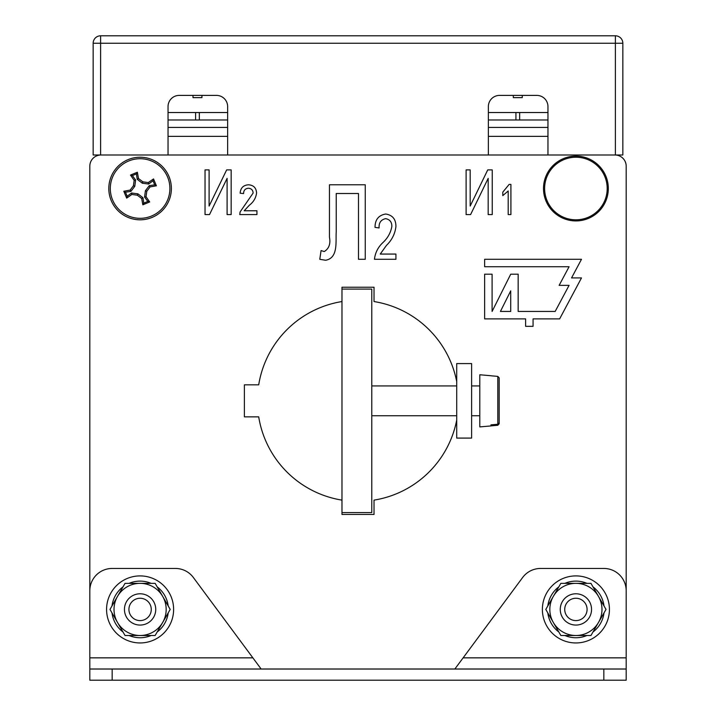 <?xml version="1.0" encoding="UTF-8"?>
<svg xmlns="http://www.w3.org/2000/svg" width="716" height="716" viewBox="0 0 716 716"><rect width="100%" height="100%" fill="white"/><g stroke="black" fill="none" stroke-linecap="round" stroke-linejoin="round"><path stroke-width="1.07" d="M626.187 669.021L626.187 680.2L603.839 680.2L603.839 669.021L626.187 669.021L626.187 166.166L626.187 590.807A22.348 22.348 0 0 0 603.839 568.45L540.598 568.45A22.348 22.348 0 0 0 522.644 577.499L454.848 669.021M89.813 166.166L89.813 657.852L89.813 166.166A11.179 11.179 0 0 1 100.983 154.996L615.017 154.996A11.179 11.179 0 0 1 626.187 166.166M374.02 287.223L341.98 287.223L374.02 287.223L374.02 301.552A100.571 100.571 0 0 1 456.71 381.574M341.98 514.446L374.02 514.446L341.98 514.446L341.98 287.223M244.389 384.823L244.389 416.855L244.389 384.823L258.709 384.823A100.571 100.571 0 0 1 341.98 301.552M108.805 188.523A31.289 31.289 0 0 0 140.094 219.812A31.289 31.289 0 0 0 171.384 188.523A31.289 31.289 0 0 0 140.094 157.234A31.289 31.289 0 0 0 108.805 188.523M544.616 188.523A31.289 31.289 0 0 0 575.906 219.812A31.289 31.289 0 0 0 607.195 188.523A31.289 31.289 0 0 0 575.906 157.234A31.289 31.289 0 0 0 544.616 188.523M456.71 420.104A100.571 100.571 0 0 1 374.02 500.126L374.02 514.446M341.98 500.126A100.571 100.571 0 0 1 258.709 416.855L244.389 416.855M168.036 136.371L227.634 136.371M488.366 136.371L547.964 136.371M329.458 237.193L329.458 184.791L365.258 184.791L365.258 259.29L358.483 259.29L358.483 193.499L336.234 193.499L336.234 231.751C335.553 241.399 338.471 258.046 325.601 260.257L319.784 259.29L321.072 250.582L324.259 251.549C328.984 248.631 330.72 243.843 329.458 237.193M205.036 214.594L205.036 169.898L209.099 169.898L209.099 206.065L226.659 169.898L231.161 169.898L231.161 214.594L227.097 214.594L227.097 178.365L209.511 214.594L205.036 214.594M484.642 259.29L484.642 266.737L569.077 266.737L559.142 285.362L569.077 285.362L555.168 311.442L518.169 311.442L518.169 274.192L510.723 274.192L492.098 311.442L492.098 274.192L484.642 274.192L484.642 318.889L525.616 318.889L525.616 326.335L533.071 326.335L533.071 318.889L559.635 318.889L581.49 277.915L571.556 277.915L581.49 259.29L484.642 259.29M500.421 311.442L510.723 311.442L510.723 290.848L500.421 311.442M244.201 210.773L256.946 210.773L256.946 214.594L239.762 214.594L240.102 211.945L253.133 193.034C252.936 190.089 251.37 188.487 248.452 188.236C245.257 188.523 243.637 190.304 243.574 193.58L240.137 193.195C240.558 187.941 243.35 185.14 248.524 184.791C253.58 185.167 256.265 187.914 256.57 193.016C255.889 198.01 253.482 202.082 249.329 205.241L244.201 210.773M466.116 214.594L466.116 169.898L470.179 169.898L470.179 206.065L487.739 169.898L492.241 169.898L492.241 214.594L488.178 214.594L488.178 178.365L470.591 214.594L466.116 214.594M510.911 184.406L510.911 214.594L508.199 214.594L508.199 190.984L502.784 195.629L502.784 192.148L509.148 184.406L510.911 184.406M380.25 254.064L395.93 254.064L395.93 259.29L374.45 259.29C375.193 252.846 377.967 247.315 382.774 242.706C387.687 238.204 390.712 232.781 391.858 226.444C391.867 222.005 389.781 219.409 385.584 218.657C380.93 219.722 378.764 222.819 379.095 227.948L375.032 227.366C375.032 219.669 378.603 215.221 385.736 214.012C392.547 215.086 395.939 219.257 395.93 226.542C395.044 233.828 391.894 240.111 386.47 245.382L380.25 254.064M456.71 438.085L471.611 438.085L471.611 363.585L456.71 363.585L456.71 438.085M142.43 598.504A11.179 11.179 0 0 0 129.166 607.087A11.179 11.179 0 0 0 137.758 620.351A11.179 11.179 0 0 0 151.022 611.768A11.179 11.179 0 0 0 142.43 598.504M566.803 602.944A11.179 11.179 0 0 0 569.426 618.534A11.179 11.179 0 0 0 585.008 615.912A11.179 11.179 0 0 0 582.385 600.321A11.179 11.179 0 0 0 566.803 602.944M261.152 669.021L193.356 577.499A22.348 22.348 0 0 0 175.402 568.45L112.161 568.45A22.348 22.348 0 0 0 89.813 590.807L89.813 669.021L112.161 669.021L112.161 680.2L89.813 680.2L89.813 669.021M603.839 669.021L112.161 669.021M603.839 680.2L112.161 680.2M556.386 214.388A32.408 32.408 0 0 1 550.04 168.994A32.408 32.408 0 0 1 595.426 162.648A32.408 32.408 0 0 1 601.771 208.043A32.408 32.408 0 0 1 556.386 214.388M488.366 154.996L488.366 106.577A11.179 11.179 0 0 1 499.544 95.398L536.794 95.398A11.179 11.179 0 0 1 547.964 106.577L547.964 154.996L622.839 154.996L622.839 43.246A7.446 7.446 0 0 0 615.384 35.8L100.616 35.8A7.446 7.446 0 0 0 93.161 43.246L93.161 154.996L168.036 154.996L168.036 106.577A11.179 11.179 0 0 1 179.206 95.398L216.456 95.398A11.179 11.179 0 0 1 227.634 106.577L227.634 154.996M622.839 43.246A7.446 7.446 0 0 0 615.384 35.8A7.446 7.446 0 0 1 622.839 43.246L615.384 43.246L615.384 154.996M341.98 289.094L371.783 289.094L371.783 512.584L341.98 512.584M168.036 127.43L227.634 127.43M488.366 127.43L547.964 127.43M488.366 119.984L547.964 119.984M168.036 119.984L227.634 119.984M515.932 119.984L515.932 112.528L547.964 112.528M488.366 112.528L515.932 112.528M519.655 119.984L519.655 112.528M195.593 119.984L195.593 112.528L199.325 112.528L199.325 119.984L199.325 112.528L227.634 112.528M168.036 112.528L195.593 112.528M192.989 95.398L192.989 97.636L201.93 97.636L201.93 95.398M513.327 95.398L513.327 97.636L522.268 97.636L522.268 95.398M112.573 199.934A29.795 29.795 0 0 1 128.683 160.993A29.795 29.795 0 0 1 167.625 177.103A29.795 29.795 0 0 1 151.515 216.044A29.795 29.795 0 0 1 112.573 199.934M153.537 178.937A47.104 4.923 67.5 0 1 154.969 182.356A47.104 4.923 67.5 0 1 156.374 185.784A48.16 5.03 171.5 0 1 150.056 186.921A48.384 5.057 127.5 0 1 146.78 191.288A48.384 5.057 97.5 0 1 146.019 196.694A48.16 5.03 53.4 0 1 149.68 201.957A47.104 4.923 157.5 0 1 142.833 204.794A48.16 5.03 -98.5 0 1 141.696 198.484A48.384 5.057 -142.5 0 1 137.329 195.208A48.384 5.057 -172.5 0 1 131.923 194.439A48.16 5.03 143.4 0 1 126.66 198.108A47.104 4.923 -112.5 0 1 125.228 194.689A47.104 4.923 -112.5 0 1 123.814 191.253A48.16 5.03 -8.5 0 1 130.133 190.116A48.384 5.057 -52.5 0 1 133.409 185.757A48.384 5.057 -82.5 0 1 134.178 180.343A48.16 5.03 -126.6 0 1 130.509 175.08A47.104 4.923 -22.5 0 1 137.356 172.243A48.16 5.03 81.5 0 1 138.492 178.553A48.384 5.057 37.5 0 1 142.86 181.837A48.384 5.057 7.5 0 1 148.266 182.598A48.16 5.03 -36.6 0 1 153.537 178.937L153.018 180.79L154.701 184.835L149.304 185.641L145.411 190.716L144.578 197.061L147.827 201.447L143.782 203.12L142.976 197.732L137.893 193.839L131.547 193.007L127.171 196.256L125.488 192.201L130.885 191.396L134.778 186.321L135.61 179.976L132.362 175.59L136.416 173.916L137.221 179.304L142.296 183.198L148.642 184.039L153.018 180.79M134.178 180.343L135.61 179.976M130.509 175.08L132.362 175.59M133.409 185.757L134.778 186.321M130.133 190.116L130.885 191.396M123.814 191.253L125.488 192.201M126.66 198.108L127.171 196.256M131.923 194.439L131.547 193.007M137.329 195.208L137.893 193.839M141.696 198.484L142.976 197.732M142.833 204.794L143.782 203.12M149.68 201.957L147.827 201.447M146.019 196.694L144.578 197.061M146.78 191.288L145.411 190.716M150.056 186.921L149.304 185.641M156.374 185.784L154.701 184.835M148.266 182.598L148.642 184.039M142.86 181.837L142.296 183.198M138.492 178.553L137.221 179.304M137.356 172.243L136.416 173.916M173.621 609.423A33.527 33.527 0 0 0 140.094 575.906A33.527 33.527 0 0 0 106.577 609.423A33.527 33.527 0 0 0 140.094 642.95A33.527 33.527 0 0 0 173.621 609.423M609.361 607.338A33.527 33.527 0 0 0 573.82 575.968A33.527 33.527 0 0 0 542.442 611.518A33.527 33.527 0 0 0 577.991 642.887A33.527 33.527 0 0 0 609.361 607.338M604 605.942A28.309 28.309 0 0 0 592.973 586.843M586.932 583.352A28.309 28.309 0 0 0 564.879 583.352M558.838 586.843A28.309 28.309 0 0 0 547.812 605.942M547.812 612.914A28.309 28.309 0 0 0 558.838 632.013M564.879 635.504A28.309 28.309 0 0 0 586.932 635.504M592.973 632.013A28.309 28.309 0 0 0 604 612.914M168.188 605.942A28.309 28.309 0 0 0 157.162 586.843M151.121 583.352A28.309 28.309 0 0 0 129.068 583.352M123.027 586.843A28.309 28.309 0 0 0 112 605.942M112 612.914A28.309 28.309 0 0 0 123.027 632.013M129.068 635.504A28.309 28.309 0 0 0 151.121 635.504M157.162 632.013A28.309 28.309 0 0 0 168.188 612.914M126.544 601.601A15.645 15.645 0 0 0 132.272 622.974A15.645 15.645 0 0 0 153.645 617.246A15.645 15.645 0 0 0 147.917 595.882A15.645 15.645 0 0 0 126.544 601.601M127.063 632.004A26.071 26.071 0 0 0 140.094 635.504L125.04 635.504L117.514 622.464A26.071 26.071 0 0 0 127.063 632.004M140.094 583.352A26.071 26.071 0 0 0 117.514 622.464L109.987 609.423L125.04 583.352L155.148 583.352L162.675 596.392A26.071 26.071 0 0 0 140.094 583.352M140.094 635.504A26.071 26.071 0 0 0 162.675 596.392L170.202 609.423L155.148 635.504L140.094 635.504M562.355 601.601A15.645 15.645 0 0 0 568.083 622.974A15.645 15.645 0 0 0 589.456 617.246A15.645 15.645 0 0 0 583.728 595.882A15.645 15.645 0 0 0 562.355 601.601M562.865 632.004A26.071 26.071 0 0 0 575.906 635.504L560.852 635.504L553.325 622.464A26.071 26.071 0 0 0 562.865 632.004M575.906 583.352A26.071 26.071 0 0 0 553.325 622.464L545.798 609.423L560.852 583.352L590.96 583.352L598.487 596.392A26.071 26.071 0 0 0 575.906 583.352M575.906 635.504A26.071 26.071 0 0 0 598.487 596.392L606.013 609.423L590.96 635.504L575.906 635.504M499.168 377.896L499.168 422.753L497.808 424.257L497.808 376.392L499.168 377.896M490.979 375.739L479.801 374.763L479.801 426.906L490.979 425.93L490.979 424.856L497.808 424.257M499.168 378.916L499.168 423.774L497.808 425.277L490.979 425.877L490.979 424.856M497.808 376.392L490.979 375.793M252.873 657.852L89.813 657.852M626.187 657.852L463.127 657.852M615.384 35.8L615.384 43.246L100.616 43.246L100.616 154.996M100.616 43.246L93.161 43.246A7.446 7.446 0 0 1 100.616 35.8L100.616 43.246M371.783 385.933L456.71 385.933L371.783 385.933M371.783 415.736L456.71 415.736M471.611 415.736L479.801 415.736M471.611 385.933L479.801 385.933"/></g></svg>
